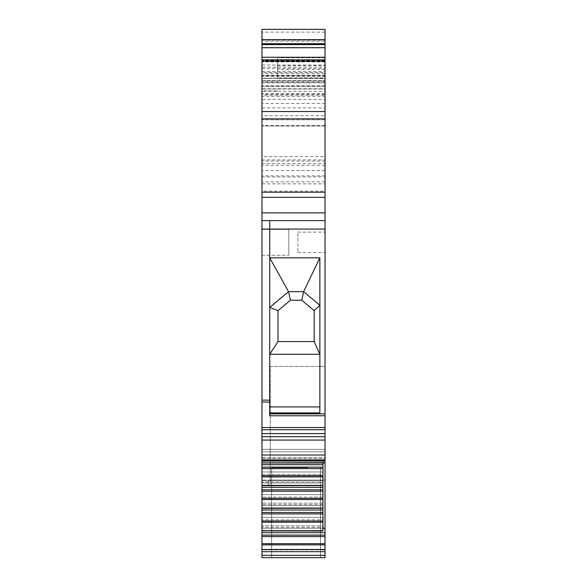 <?xml version="1.0" encoding="UTF-8"?>
<svg xmlns="http://www.w3.org/2000/svg" width="587" height="587" viewBox="0 0 587 587"><rect width="100%" height="100%" fill="white"/><g stroke="black" fill="none" stroke-linecap="round" stroke-linejoin="round"><path stroke-width="0.44" stroke-dasharray="2.94 2.2" d="M261.971 549.476L325.029 549.476L325.029 555.317L261.971 555.317L261.971 517.308L322.967 517.308L322.967 505.612L322.967 530.993L322.967 521.007L269.719 521.007L269.719 522.21L322.967 522.21M322.967 530.685L261.971 530.685L261.971 494.65L261.971 508.217L261.971 494.65L261.971 505.612L322.967 505.612L322.967 508.327L322.967 498.348L269.719 498.348L269.719 499.544L322.967 499.544M261.971 510L322.967 510L322.967 505.612L261.971 505.612L261.971 508.32L269.719 508.32M322.967 508.026L261.971 508.026L261.971 471.985L261.971 485.662L322.967 485.669L322.967 475.683L269.719 475.683L269.719 476.886L322.967 476.886M322.967 485.361L261.971 485.552L261.971 460.289L261.971 462.996L325.029 463.004L261.971 462.894L261.971 449.326L261.971 462.894L261.971 458.095L261.971 461.059L261.971 458.095L261.971 461.059L261.971 460.325L325.029 460.303L325.029 458.095L325.029 461.059L325.029 460.303L325.029 461.059L261.971 461.059M261.971 156.597L261.971 170.472L261.971 163.67L325.029 163.67L325.029 156.597L261.971 156.597L261.971 78.46L325.029 78.46L261.971 78.46L261.971 59.852L261.971 75.195L325.029 75.195L325.029 73.36L261.971 73.36M325.029 75.195L325.029 78.254L261.971 78.254L261.971 75.195M261.971 78.254L261.971 85.797L261.971 82.804L325.029 82.804L325.029 85.797L325.029 82.804L261.971 82.804L261.971 75.613L325.029 75.613L325.029 82.804L325.029 78.254M261.971 163.67L261.971 85.797L261.971 96.261L325.029 96.261L325.029 91.381L261.971 91.381M325.029 75.613L325.029 72.524L261.971 72.524L261.971 29.35L261.971 61.4L325.029 61.4L325.029 39.689L261.971 39.689M261.971 65.018L325.029 65.018L325.029 41.237L261.971 41.237L261.971 165.299L261.971 61.4M261.971 41.237L261.971 115.676L325.029 115.676L325.029 95.072L261.971 95.072M261.971 176.929L325.029 176.929L325.029 99.423L261.971 99.423L261.971 181.845L261.971 115.676M261.971 99.423L261.971 96.261M261.971 72.524L261.971 75.613M261.971 29.35L325.029 29.35L261.971 29.35L261.971 81.043L325.029 81.043L261.971 81.043L261.971 191.149L325.029 191.149L325.029 183.856L261.971 183.856M261.971 197.349L325.029 197.349L325.029 212.861L261.971 212.861L261.971 197.349L325.029 197.349L261.971 197.349L261.971 191.149M261.971 212.861L261.971 427.512L325.029 427.512L325.029 413.857L269.719 413.857L269.719 415.765L269.719 406.938L269.719 413.857M325.029 427.512L325.029 429.706L261.971 429.706L261.971 427.512M261.971 429.706L261.971 433.588L325.029 433.588L325.029 429.706M261.971 436.691L325.029 436.691L325.029 440.074L261.971 440.074L261.971 436.691L325.029 436.691L261.971 436.691L261.971 433.588M261.971 440.074L261.971 460.325L325.029 460.325L325.029 461.059M325.029 462.703L325.029 449.326L325.029 462.894L261.971 462.894L325.029 462.703L325.029 458.095L325.029 460.303L261.971 460.303M261.971 555.317L261.971 549.894L261.971 557.65L325.029 557.65L261.971 557.65L325.029 557.65L325.029 549.894L325.029 555.317M261.971 485.28L261.971 549.894L325.029 549.894L261.971 549.894L261.971 480.107L261.971 485.28L270.24 485.28L270.24 480.107L270.24 485.28L270.24 480.107L270.24 485.28L261.971 485.28M322.967 530.875L261.971 530.875L322.967 530.875L322.967 527.273L261.971 527.273L322.967 527.273L322.967 525.805L261.971 525.805L322.967 525.805L322.967 519.781L261.971 519.781L322.967 519.781L322.967 517.308L261.971 517.308L322.967 517.308L261.971 517.308L261.971 530.986L322.967 530.993M261.971 229.4L261.971 255.25L261.971 229.4L261.971 255.25L261.971 229.4L288.848 229.4L288.848 255.25L288.848 229.4L288.848 255.25L288.848 229.4L261.971 229.4M325.029 462.894L325.029 459.283L261.971 459.283L325.029 459.283L325.029 457.823L261.971 457.823L325.029 457.823L325.029 451.792L261.971 451.792L325.029 451.792L325.029 449.326L261.971 449.326L325.029 449.326L325.029 528.278L261.971 528.278L322.967 528.278M261.971 464.677L322.967 464.677L322.967 460.289L322.967 471.985L261.971 471.985L322.967 471.985L322.967 474.45L322.967 471.985L261.971 471.985L322.967 471.985L322.967 460.289L261.971 460.289L322.967 460.289L322.967 463.004M261.971 487.335L322.967 487.335L322.967 482.954L322.967 494.65L261.971 494.65L322.967 494.65L322.967 497.116L322.967 494.65L261.971 494.65L322.967 494.65L322.967 482.954L261.971 482.954L322.967 482.954L322.967 485.669L261.971 485.552L322.967 485.552L322.967 481.949L261.971 481.949L322.967 481.949L322.967 485.552M261.971 512.466L322.967 512.466L261.971 512.466L322.967 512.466L322.967 513.926L261.971 513.926M322.967 508.217L261.971 508.217L322.967 508.217L322.967 497.116L261.971 497.116L322.967 497.116L322.967 503.147L261.971 503.147L322.967 503.147L322.967 504.607L261.971 504.607L322.967 504.607L322.967 508.327L269.719 508.327M261.971 489.807L322.967 489.807L261.971 489.807L322.967 489.807L322.967 491.268L261.971 491.268M261.971 474.45L322.967 474.45L322.967 480.482L261.971 480.482L322.967 480.482L322.967 481.949L322.967 474.45L261.971 474.45M261.971 467.142L322.967 467.142L261.971 467.142L322.967 467.142L322.967 468.602L261.971 468.602M261.971 458.095L325.029 458.095L261.971 458.095M261.971 220.617L325.029 220.617L325.029 413.857M261.971 59.852L325.029 59.852L325.029 61.364L261.971 61.364M261.971 68.518L325.029 68.518L325.029 61.364M325.029 68.518L325.029 73.36M325.029 163.67L325.029 88.798L261.971 88.798L325.029 88.798L325.029 85.797L325.029 91.381M325.029 156.597L325.029 67.167L261.971 67.167M325.029 59.852L325.029 60.366L261.971 60.366L325.029 60.366L325.029 67.167M325.029 72.524L325.029 39.689M325.029 65.018L325.029 61.4M325.029 41.237L325.029 61.914L261.971 61.914M261.971 86.282L325.029 86.282L325.029 61.914M325.029 86.282L325.029 95.072M261.971 107.92L325.029 107.92M325.029 176.929L325.029 119.814L261.971 119.814L325.029 119.814L325.029 126.014L261.971 126.014L325.029 126.014L325.029 115.676M325.029 99.423L325.029 96.261M261.971 89.055L325.029 89.055M261.971 71.504L325.029 71.504M325.029 32.116L261.971 32.116M325.029 29.35L261.971 29.431M261.971 40.18L325.029 40.18L325.029 29.431M325.029 40.18L325.029 81.043L325.029 77.939L277.475 77.939L277.475 57.783L277.475 60.806L325.029 60.806L325.029 77.939M325.029 183.856L325.029 60.806M325.029 197.349L325.029 191.149M325.029 212.861L325.029 220.617M269.719 220.617L269.719 415.765L325.029 415.765M325.029 436.691L270.24 436.691L270.24 480.107L268.171 480.107L268.171 485.28L268.171 480.107L261.971 480.107L325.029 480.107L325.029 549.894L325.029 480.107L270.24 480.107L270.24 366.383L325.029 366.383L270.24 366.383L270.24 436.691L325.029 436.691L325.029 366.383L325.029 433.588M325.029 440.074L325.029 460.325M261.971 455.013L325.029 455.013M261.971 449.326L325.029 449.326L261.971 449.326M322.967 464.677L322.967 467.142M322.967 468.602L322.967 475.683M322.967 487.335L322.967 489.807M322.967 491.268L322.967 498.348M322.967 510L322.967 512.466M322.967 513.926L322.967 521.007M261.971 532.666L325.029 532.666L325.029 535.131L261.971 535.131L325.029 535.131L325.029 536.591L261.971 536.591M325.029 528.278L325.029 532.666M325.029 536.591L325.029 549.476M307.793 557.65L271.656 557.65L307.793 557.65M261.971 535.131L325.029 535.131M261.971 255.25L288.848 255.25L261.971 255.25M269.719 412.91L319.864 412.91L269.719 412.91L319.864 412.91L319.864 305.269L319.864 354.291L269.719 354.291L269.719 406.938L269.719 307.441L269.719 354.291L277.989 341.575L277.989 310.633L277.989 341.575L277.989 310.633L269.719 307.441L288.547 291.644L269.719 257.832L269.719 307.441L269.719 229.069L269.719 257.832L319.864 257.832L319.864 412.91L319.864 406.938L269.719 406.938M277.475 60.806L277.475 77.939M307.793 467.707L271.656 467.707L307.793 467.707M277.475 65.612L325.029 65.612M325.029 57.783L277.475 57.783L325.029 57.783M319.196 257.832L269.719 257.832L319.196 257.832M319.864 257.832L319.864 305.269L319.864 257.832L303.618 291.644L288.547 291.644L290.396 300.221L301.769 300.221L314.177 310.633L301.769 300.221L290.396 300.221L277.989 310.633L290.396 300.221L301.769 300.221L303.618 291.644L319.864 305.269L314.177 310.633L314.177 341.575L319.864 354.291L319.864 406.938M314.177 341.575L314.177 310.633L314.177 341.575L277.989 341.575M290.396 300.221L277.989 310.633M301.769 300.221L314.177 310.633M325.029 251.28L325.029 232.114L325.029 251.28M297.895 233.362L297.895 252.535L297.895 233.362M325.029 85.797L261.971 85.797L325.029 85.797M325.029 93.56L261.971 93.56M261.971 80.5L325.029 80.5M325.029 86.252L261.971 86.252M261.971 159.935L325.029 159.935M325.029 161.043L261.971 161.043M261.971 82.774L325.029 82.774M325.029 76.699L261.971 76.699M325.029 125.545L261.971 125.545M325.029 175.902L261.971 175.902M325.029 103.488L261.971 103.488M325.029 60.688L261.971 60.688M261.971 75.877L325.029 75.877M277.475 90.86L261.971 90.86M325.029 94.331L261.971 94.331M325.029 229.069L261.971 229.069M269.719 400.143L261.971 400.143M269.719 402.058L261.971 402.058M261.971 475.683L269.719 475.683M261.971 476.886L269.719 476.886M261.971 498.348L269.719 498.348M261.971 499.544L269.719 499.544M261.971 521.007L269.719 521.007M261.971 522.21L269.719 522.21M261.971 543.672L269.719 543.672L269.719 544.868L325.029 544.868M325.029 543.672L269.719 543.672M261.971 544.868L269.719 544.868M261.971 551.685L325.029 551.685M325.029 69.442L277.475 69.442M325.029 170.472L261.971 170.472M325.029 165.299L261.971 165.299M325.029 181.845L261.971 181.845M325.029 82.077L261.971 82.077M325.029 47.958L261.971 47.958M320.509 467.707L320.509 557.65L320.509 467.707M271.656 467.707L271.656 557.65L271.656 467.707M297.895 252.535L325.029 252.535L297.895 252.535M297.895 232.114L325.029 232.114L297.895 232.114"/><path stroke-width="0.88" d="M322.967 530.685L261.971 530.685L261.971 522.21L322.967 522.21L322.967 530.875M322.967 463.004L322.967 522.21M269.719 508.32L261.971 508.32L261.971 522.21M322.967 508.026L261.971 508.026L261.971 499.544L322.967 499.544M322.967 485.552L261.971 485.662L261.971 499.544M322.967 485.361L261.971 485.361L261.971 476.886L322.967 476.886M325.029 461.059L261.971 461.059L261.971 440.074L325.029 440.074L325.029 463.004L261.971 462.996L261.971 476.886M261.971 461.059L261.971 462.894L325.029 462.703M261.971 440.074L261.971 429.706L325.029 429.706L325.029 436.691L261.971 436.691M269.719 220.617L325.029 220.617L325.029 229.069L261.971 229.069L261.971 220.617L269.719 220.617L269.719 402.058L261.971 402.058L261.971 429.706M261.971 402.058L261.971 400.143L269.719 400.143M261.971 229.069L261.971 400.143M325.029 220.617L325.029 212.861L261.971 212.861L261.971 220.617M261.971 212.861L261.971 47.701L325.029 47.701L325.029 59.852L261.971 59.852M325.029 47.701L325.029 44.612L261.971 44.612L261.971 47.701M261.971 44.612L261.971 43.68L325.029 43.68L325.029 44.612M261.971 39.689L325.029 39.689L325.029 29.35L261.971 29.35L261.971 43.68M325.029 551.685L325.029 557.65L261.971 557.65L261.971 549.476L325.029 549.476L325.029 551.685L261.971 551.685M269.719 530.685L261.971 530.986L261.971 549.476M325.029 462.894L325.029 528.278L322.967 528.278M261.971 510L322.967 510M261.971 512.466L322.967 512.466M261.971 513.926L322.967 513.926M261.971 491.268L322.967 491.268M261.971 489.807L322.967 489.807M261.971 487.335L322.967 487.335M261.971 468.602L322.967 468.602M261.971 467.142L322.967 467.142M261.971 464.677L322.967 464.677M325.029 455.013L261.971 455.013M325.029 440.074L325.029 436.691M269.719 402.058L269.719 415.765L325.029 415.765L325.029 429.706M325.029 212.861L325.029 197.349L261.971 197.349M261.971 118.853L325.029 118.853L325.029 197.349M325.029 118.853L325.029 111.545L261.971 111.545M261.971 61.364L325.029 61.364L325.029 111.545M325.029 61.364L325.029 59.852M325.029 39.689L325.029 43.68M325.029 528.278L325.029 549.476M261.971 536.591L325.029 536.591M261.971 535.131L325.029 535.131M261.971 532.666L325.029 532.666M269.719 508.327L322.967 508.217M325.029 415.765L325.029 413.857L269.719 413.857M325.029 229.069L325.029 413.857M277.989 310.633L290.396 300.221L301.769 300.221L303.618 291.644L319.864 257.832L269.719 257.832L288.547 291.644L269.719 307.441L277.989 310.633L277.989 341.575L269.719 354.291L319.864 354.291L314.177 341.575L277.989 341.575M319.864 257.832L319.864 412.91L269.719 412.91M290.396 300.221L288.547 291.644L303.618 291.644L319.864 305.269L314.177 310.633L314.177 341.575M301.769 300.221L314.177 310.633M322.967 530.993L269.719 530.875M261.971 521.007L269.719 521.007L269.719 522.21M269.719 521.007L322.967 521.007M261.971 498.348L269.719 498.348L269.719 499.544M322.967 498.348L269.719 498.348M261.971 475.683L269.719 475.683L269.719 476.886M322.967 475.683L269.719 475.683M325.029 460.325L261.971 460.325M325.029 433.588L261.971 433.588M325.029 427.512L261.971 427.512M325.029 192.184L261.971 192.184M325.029 57.262L261.971 57.262M325.029 555.317L261.971 555.317M325.029 544.868L261.971 544.868M261.971 543.672L269.719 543.672L269.719 544.868M325.029 543.672L269.719 543.672M269.719 406.938L319.864 406.938"/></g></svg>
